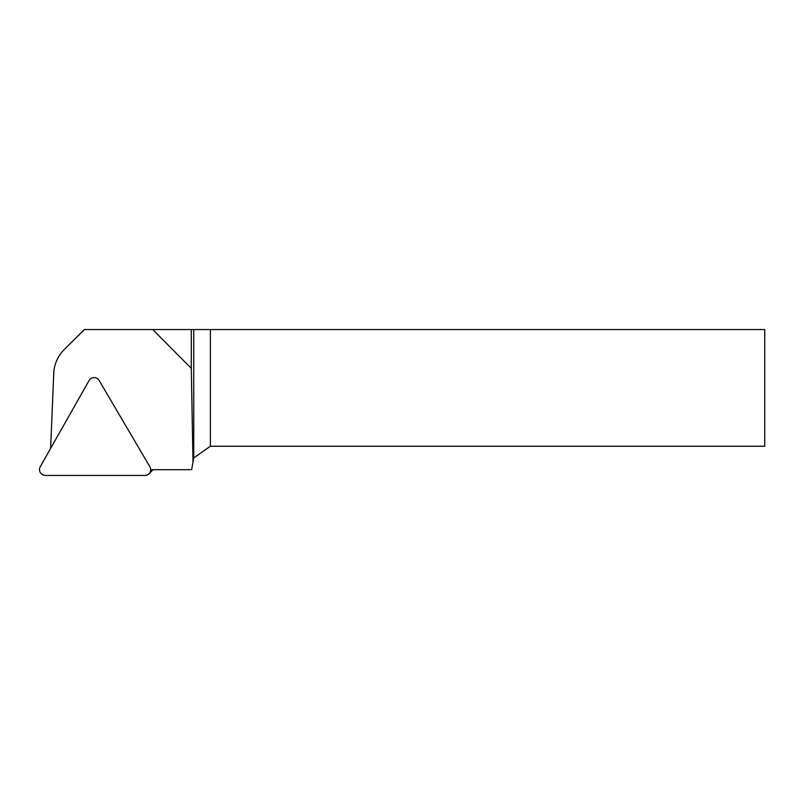 <?xml version="1.0" encoding="UTF-8"?>
<svg xmlns="http://www.w3.org/2000/svg" width="805" height="805" viewBox="0 0 805 805"><rect width="100%" height="100%" fill="white"/><g stroke="black" fill="none" stroke-linecap="round" stroke-linejoin="round"><path stroke-width="1.21" d="M150.686 469.687L191.66 469.687L192.999 462.11L191.288 368.328L152.739 329.557L764.75 329.557L764.75 446.262L210.387 446.262L210.387 329.557M78.015 335.846A36.879 36.467 135.2 0 1 78.155 335.705L84.374 329.557L152.739 329.557M84.445 329.557L64.33 349.45A36.467 36.074 -134.8 0 0 53.734 373.48L50.624 448.405M193.743 329.557L193.743 457.914L192.999 462.11M191.288 329.557L191.288 368.328M193.743 457.914L210.387 446.262M148.995 473.783A5.836 5.776 45.2 0 1 144.94 475.443L45.372 475.443A5.836 5.776 -134.8 0 1 40.25 466.739L89.093 380.493A5.836 5.776 45.2 0 1 99.146 380.493L149.871 466.739A5.836 5.776 45.2 0 1 148.995 473.783L152.618 470.17A5.836 5.776 -134.8 0 0 153.061 469.687M64.33 349.45L78.155 335.705M78.085 335.776L64.259 349.521"/></g></svg>
